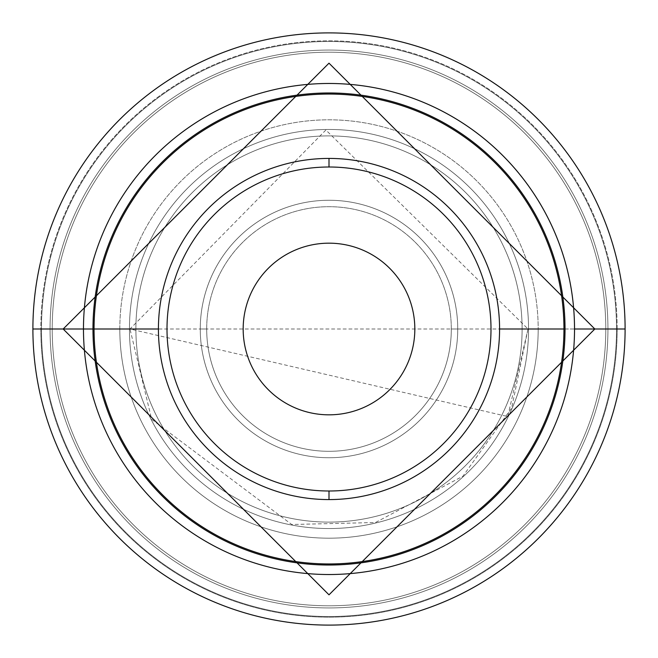 <?xml version="1.0" encoding="UTF-8"?>
<svg xmlns="http://www.w3.org/2000/svg" width="658" height="658" viewBox="0 0 658 658"><rect width="100%" height="100%" fill="white"/><g stroke="black" fill="none" stroke-linecap="round" stroke-linejoin="round"><path stroke-width="0.49" stroke-dasharray="3.29 2.47" d="M158.422 329A170.578 170.578 0 0 0 329 499.578A170.578 170.578 0 0 0 499.578 329A170.578 170.578 0 0 0 329 158.422A170.578 170.578 0 0 0 158.422 329A170.578 170.578 0 0 0 329 499.578A170.578 170.578 0 0 1 158.422 329A170.578 170.578 0 0 1 329 158.422A170.578 170.578 0 0 0 158.422 329A170.578 170.578 0 0 0 329 499.578L329 491A162 162 0 0 1 167 329A162 162 0 0 1 329 167L329 158.422L329 167A162 162 0 0 1 491 329A162 162 0 0 1 329 491L329 499.578A170.578 170.578 0 0 0 499.578 329A170.578 170.578 0 0 0 329 158.422A170.578 170.578 0 0 1 499.578 329A170.578 170.578 0 0 1 329 499.578A170.578 170.578 0 0 0 499.578 329A170.578 170.578 0 0 0 329 158.422A170.578 170.578 0 0 0 158.422 329L94.053 329L158.422 329A170.578 170.578 0 0 1 329 158.422A170.578 170.578 0 0 1 499.578 329A170.578 170.578 0 0 1 329 499.578A170.578 170.578 0 0 1 158.422 329A170.578 170.578 0 0 1 329 158.422A170.578 170.578 0 0 1 499.578 329A170.578 170.578 0 0 1 329 499.578A170.578 170.578 0 0 1 158.422 329M522.107 329L563.947 329A234.947 234.947 0 0 1 329 563.947A234.947 234.947 0 0 1 94.053 329A234.947 234.947 0 0 1 329 94.053A234.947 234.947 0 0 1 563.947 329L522.107 329A193.107 193.107 0 0 0 329 135.893A193.107 193.107 0 0 0 135.893 329A193.107 193.107 0 0 0 329 522.107A193.107 193.107 0 0 0 522.107 329A193.107 193.107 0 0 1 329 522.107A193.107 193.107 0 0 1 135.893 329A193.107 193.107 0 0 0 329 522.107A193.107 193.107 0 0 0 522.107 329A193.107 193.107 0 0 0 329 135.893A193.107 193.107 0 0 0 135.893 329A193.107 193.107 0 0 0 329 522.107A193.107 193.107 0 0 0 522.107 329A193.107 193.107 0 0 0 329 135.893A193.107 193.107 0 0 0 135.893 329A193.107 193.107 0 0 0 329 522.107A193.107 193.107 0 0 0 522.107 329A193.107 193.107 0 0 1 329 522.107A193.107 193.107 0 0 1 135.893 329A193.107 193.107 0 0 0 329 522.107A193.107 193.107 0 0 0 522.107 329A193.107 193.107 0 0 0 329 135.893A193.107 193.107 0 0 0 135.893 329A193.107 193.107 0 0 1 329 135.893A193.107 193.107 0 0 1 522.107 329A193.107 193.107 0 0 1 329 522.107A193.107 193.107 0 0 1 135.893 329A193.107 193.107 0 0 1 329 135.893A193.107 193.107 0 0 1 522.107 329A193.107 193.107 0 0 0 329 135.893A193.107 193.107 0 0 0 135.893 329A193.107 193.107 0 0 1 329 135.893A193.107 193.107 0 0 1 522.107 329M565.025 329A236.025 236.025 0 0 1 329 565.025A236.025 236.025 0 0 1 92.975 329A236.025 236.025 0 0 1 329 92.975A236.025 236.025 0 0 1 565.025 329A236.025 236.025 0 0 1 329 565.025A236.025 236.025 0 0 1 92.975 329A236.025 236.025 0 0 0 329 565.025A236.025 236.025 0 0 0 565.025 329A236.025 236.025 0 0 1 329 565.025A236.025 236.025 0 0 1 92.975 329A236.025 236.025 0 0 1 329 92.975A236.025 236.025 0 0 1 565.025 329A236.025 236.025 0 0 0 329 92.975A236.025 236.025 0 0 0 92.975 329A236.025 236.025 0 0 1 329 92.975A236.025 236.025 0 0 1 565.025 329L528.547 329A199.547 199.547 0 0 0 329 129.453A199.547 199.547 0 0 0 129.453 329A199.547 199.547 0 0 0 329 528.547A199.547 199.547 0 0 0 528.547 329A199.547 199.547 0 0 0 329 129.453A199.547 199.547 0 0 0 129.453 329L119.814 329A209.186 209.186 0 0 1 329 119.814A209.186 209.186 0 0 1 538.186 329L528.012 329L538.186 329A209.186 209.186 0 0 1 329 538.186A209.186 209.186 0 0 1 119.814 329L129.453 329A199.547 199.547 0 0 0 329 528.547A199.547 199.547 0 0 0 528.547 329L565.025 329A236.025 236.025 0 0 0 329 92.975A236.025 236.025 0 0 0 92.975 329L129.453 329A199.547 199.547 0 0 1 329 129.453A199.547 199.547 0 0 1 528.547 329A199.547 199.547 0 0 1 329 528.547A199.547 199.547 0 0 1 129.453 329L92.975 329A236.025 236.025 0 0 0 329 565.025A236.025 236.025 0 0 0 565.025 329M329 94.053A234.947 234.947 0 0 0 94.053 329A234.947 234.947 0 0 0 329 563.947A234.947 234.947 0 0 0 563.947 329A234.947 234.947 0 0 0 329 94.053M83.476 329L119.814 329A209.186 209.186 0 0 0 329 538.186A209.186 209.186 0 0 0 538.186 329L574.524 329A245.524 245.524 0 0 1 329 574.524A245.524 245.524 0 0 1 83.476 329L63.168 329L329 594.832L594.832 329L574.516 329A245.524 245.524 0 0 1 329 574.524A245.524 245.524 0 0 1 83.476 329A245.524 245.524 0 0 1 329 83.476A245.524 245.524 0 0 1 574.524 329L594.832 329L329 63.168L63.168 329L83.484 329A245.524 245.524 0 0 1 329 83.476A245.524 245.524 0 0 1 574.524 329L538.186 329A209.186 209.186 0 0 0 329 119.814A209.186 209.186 0 0 0 119.814 329L83.476 329M594.832 329L617.163 329A288.163 288.163 0 0 0 329 40.837A288.163 288.163 0 0 0 40.837 329L63.168 329L329 63.168L594.832 329L329 594.832L63.168 329L40.837 329A288.163 288.163 0 0 0 329 617.163A288.163 288.163 0 0 0 617.163 329L594.832 329M32.9 329A296.1 296.1 0 0 0 329 625.1A296.1 296.1 0 0 0 625.1 329L617.163 329A288.163 288.163 0 0 1 329 617.163A288.163 288.163 0 0 1 40.837 329L32.9 329A296.1 296.1 0 0 0 329 625.1A296.1 296.1 0 0 0 625.1 329A296.1 296.1 0 0 1 329 625.1A296.1 296.1 0 0 1 32.9 329A296.1 296.1 0 0 1 329 32.9A296.1 296.1 0 0 1 625.1 329A296.1 296.1 0 0 1 329 625.1A296.1 296.1 0 0 1 32.9 329A296.1 296.1 0 0 1 329 32.9A296.1 296.1 0 0 1 625.1 329A296.1 296.1 0 0 0 329 32.9A296.1 296.1 0 0 0 32.9 329L40.837 329A288.163 288.163 0 0 1 329 40.837A288.163 288.163 0 0 1 617.163 329L625.1 329A296.1 296.1 0 0 0 329 32.9A296.1 296.1 0 0 0 32.9 329A296.1 296.1 0 0 0 329 625.1A296.1 296.1 0 0 0 625.1 329A296.1 296.1 0 0 0 329 32.9A296.1 296.1 0 0 0 32.9 329A296.1 296.1 0 0 1 329 32.9A296.1 296.1 0 0 1 625.1 329A296.1 296.1 0 0 1 329 625.1A296.1 296.1 0 0 1 32.9 329M41.479 329A287.521 287.521 0 0 0 329 616.521A287.521 287.521 0 0 0 616.521 329A287.521 287.521 0 0 0 329 41.479A287.521 287.521 0 0 0 41.479 329A287.521 287.521 0 0 0 329 616.521A287.521 287.521 0 0 0 616.521 329L607.934 329A278.934 278.934 0 0 1 329 607.934A278.934 278.934 0 0 1 50.066 329L41.479 329L50.066 329A278.934 278.934 0 0 0 329 607.934A278.934 278.934 0 0 0 607.934 329A278.934 278.934 0 0 1 329 607.934A278.934 278.934 0 0 1 50.066 329A278.934 278.934 0 0 1 329 50.066A278.934 278.934 0 0 1 607.934 329A278.934 278.934 0 0 1 329 607.934A278.934 278.934 0 0 1 50.066 329A278.934 278.934 0 0 1 329 50.066A278.934 278.934 0 0 1 607.934 329A278.934 278.934 0 0 0 329 50.066A278.934 278.934 0 0 0 50.066 329A278.934 278.934 0 0 1 329 50.066A278.934 278.934 0 0 1 607.934 329L616.521 329A287.521 287.521 0 0 0 329 41.479A287.521 287.521 0 0 0 41.479 329L50.066 329A278.934 278.934 0 0 0 329 607.934A278.934 278.934 0 0 0 607.934 329A278.934 278.934 0 0 0 329 50.066A278.934 278.934 0 0 0 50.066 329A278.934 278.934 0 0 1 329 50.066A278.934 278.934 0 0 1 607.934 329A278.934 278.934 0 0 0 329 50.066A278.934 278.934 0 0 0 50.066 329A278.934 278.934 0 0 0 329 607.934A278.934 278.934 0 0 0 607.934 329A278.934 278.934 0 0 1 329 607.934A278.934 278.934 0 0 1 50.066 329A278.934 278.934 0 0 0 329 607.934A278.934 278.934 0 0 0 607.934 329L616.521 329A287.521 287.521 0 0 1 329 616.521A287.521 287.521 0 0 1 41.479 329A287.521 287.521 0 0 1 329 41.479A287.521 287.521 0 0 1 616.521 329L607.934 329A278.934 278.934 0 0 0 329 50.066A278.934 278.934 0 0 0 50.066 329L41.479 329A287.521 287.521 0 0 1 329 41.479A287.521 287.521 0 0 1 616.521 329A287.521 287.521 0 0 1 329 616.521A287.521 287.521 0 0 1 41.479 329M329 605.788A276.788 276.788 0 0 1 52.212 329A276.788 276.788 0 0 1 329 52.212A276.788 276.788 0 0 1 605.788 329A276.788 276.788 0 0 1 329 605.788A276.788 276.788 0 0 1 52.212 329A276.788 276.788 0 0 1 329 52.212A276.788 276.788 0 0 0 52.212 329A276.788 276.788 0 0 0 329 605.788A276.788 276.788 0 0 0 605.788 329A276.788 276.788 0 0 0 329 52.212A276.788 276.788 0 0 1 605.788 329A276.788 276.788 0 0 1 329 605.788A276.788 276.788 0 0 1 52.212 329A276.788 276.788 0 0 1 329 52.212A276.788 276.788 0 0 1 605.788 329A276.788 276.788 0 0 1 329 605.788M129.453 329A199.547 199.547 0 0 1 329 129.453A199.547 199.547 0 0 1 528.547 329A199.547 199.547 0 0 1 329 528.547A199.547 199.547 0 0 1 129.453 329M414.828 329A85.828 85.828 0 0 1 329 414.828A85.828 85.828 0 0 1 243.172 329A85.828 85.828 0 0 1 329 243.172A85.828 85.828 0 0 1 414.828 329A85.828 85.828 0 0 1 329 414.828A85.828 85.828 0 0 1 243.172 329A85.828 85.828 0 0 1 329 243.172A85.828 85.828 0 0 1 414.828 329A85.828 85.828 0 0 0 329 243.172A85.828 85.828 0 0 0 243.172 329A85.828 85.828 0 0 0 329 414.828A85.828 85.828 0 0 0 414.828 329A85.828 85.828 0 0 1 329 414.828A85.828 85.828 0 0 1 243.172 329A85.828 85.828 0 0 0 329 414.828A85.828 85.828 0 0 0 414.828 329A85.828 85.828 0 0 0 329 243.172A85.828 85.828 0 0 0 243.172 329A85.828 85.828 0 0 0 329 414.828A85.828 85.828 0 0 0 414.828 329A85.828 85.828 0 0 0 329 243.172A85.828 85.828 0 0 0 243.172 329A85.828 85.828 0 0 1 329 243.172A85.828 85.828 0 0 1 414.828 329M451.306 329A122.306 122.306 0 0 0 329 206.694A122.306 122.306 0 0 0 206.694 329A122.306 122.306 0 0 0 329 451.306A122.306 122.306 0 0 0 451.306 329L457.738 329A128.738 128.738 0 0 0 329 200.262A128.738 128.738 0 0 0 200.262 329L206.694 329A122.306 122.306 0 0 1 329 206.694A122.306 122.306 0 0 1 451.306 329A122.306 122.306 0 0 1 329 451.306A122.306 122.306 0 0 1 206.694 329L200.262 329A128.738 128.738 0 0 0 329 457.738A128.738 128.738 0 0 1 200.262 329A128.738 128.738 0 0 1 329 200.262A128.738 128.738 0 0 0 200.262 329A128.738 128.738 0 0 0 329 457.738A128.738 128.738 0 0 0 457.738 329A128.738 128.738 0 0 0 329 200.262A128.738 128.738 0 0 1 457.738 329A128.738 128.738 0 0 1 329 457.738A128.738 128.738 0 0 0 457.738 329L451.306 329L457.738 329A128.738 128.738 0 0 1 329 457.738A128.738 128.738 0 0 1 200.262 329L206.694 329A122.306 122.306 0 0 0 329 451.306A122.306 122.306 0 0 0 451.306 329A122.306 122.306 0 0 0 329 206.694A122.306 122.306 0 0 0 206.694 329L200.262 329A128.738 128.738 0 0 1 329 200.262A128.738 128.738 0 0 1 457.738 329L451.306 329A122.306 122.306 0 0 1 329 451.306A122.306 122.306 0 0 1 206.694 329A122.306 122.306 0 0 1 329 206.694A122.306 122.306 0 0 1 451.306 329M329 167A162 162 0 0 1 491 329A162 162 0 0 1 329 491A162 162 0 0 1 167 329A162 162 0 0 1 329 167M129.988 329L528.012 329L507.721 416.555L129.988 329L325.875 130.013L528.012 329L511.644 408.042L462.936 476.195L375.463 522.518L291.708 524.492L151.677 419.352L129.988 329"/><path stroke-width="0.99" d="M499.578 329L563.947 329A234.947 234.947 0 0 1 329 563.947A234.947 234.947 0 0 1 94.053 329A234.947 234.947 0 0 1 329 94.053A234.947 234.947 0 0 1 563.947 329A234.947 234.947 0 0 0 329 94.053A234.947 234.947 0 0 0 94.053 329L158.422 329L94.053 329A234.947 234.947 0 0 0 329 563.947A234.947 234.947 0 0 0 563.947 329L499.578 329M625.1 329A296.1 296.1 0 0 0 329 32.9A296.1 296.1 0 0 0 32.9 329A296.1 296.1 0 0 0 329 625.1A296.1 296.1 0 0 0 625.1 329A296.1 296.1 0 0 1 329 625.1A296.1 296.1 0 0 1 32.9 329L63.168 329L329 594.832L594.832 329L625.1 329L594.832 329L329 63.168L63.168 329L32.9 329A296.1 296.1 0 0 1 329 32.9A296.1 296.1 0 0 1 625.1 329M83.484 329L63.168 329L329 63.168L594.832 329L574.516 329A245.524 245.524 0 0 0 329 83.476A245.524 245.524 0 0 0 83.476 329L92.975 329L83.476 329A245.524 245.524 0 0 0 329 574.524A245.524 245.524 0 0 0 574.524 329A245.524 245.524 0 0 0 329 83.476A245.524 245.524 0 0 0 83.476 329A245.524 245.524 0 0 0 329 574.524A245.524 245.524 0 0 0 574.524 329L594.832 329L329 594.832L63.168 329L83.484 329M528.547 329L528.012 329L528.547 329M92.975 329A236.025 236.025 0 0 1 329 92.975A236.025 236.025 0 0 1 565.025 329A236.025 236.025 0 0 0 329 92.975A236.025 236.025 0 0 0 92.975 329A236.025 236.025 0 0 0 329 565.025A236.025 236.025 0 0 0 565.025 329A236.025 236.025 0 0 1 329 565.025A236.025 236.025 0 0 1 92.975 329A236.025 236.025 0 0 0 329 565.025A236.025 236.025 0 0 0 565.025 329A236.025 236.025 0 0 0 329 92.975A236.025 236.025 0 0 0 92.975 329M329 499.578A170.578 170.578 0 0 0 499.578 329A170.578 170.578 0 0 0 329 158.422A170.578 170.578 0 0 1 499.578 329A170.578 170.578 0 0 1 329 499.578L329 491A162 162 0 0 0 491 329A162 162 0 0 0 329 167L329 158.422L329 167A162 162 0 0 0 167 329A162 162 0 0 0 329 491L329 499.578A170.578 170.578 0 0 1 158.422 329A170.578 170.578 0 0 1 329 158.422A170.578 170.578 0 0 0 158.422 329A170.578 170.578 0 0 0 329 499.578M329 167A162 162 0 0 0 167 329A162 162 0 0 0 329 491A162 162 0 0 0 491 329A162 162 0 0 0 329 167M414.828 329A85.828 85.828 0 0 1 329 414.828A85.828 85.828 0 0 1 243.172 329A85.828 85.828 0 0 1 329 243.172A85.828 85.828 0 0 1 414.828 329A85.828 85.828 0 0 0 329 243.172A85.828 85.828 0 0 0 243.172 329A85.828 85.828 0 0 0 329 414.828A85.828 85.828 0 0 0 414.828 329"/></g></svg>

